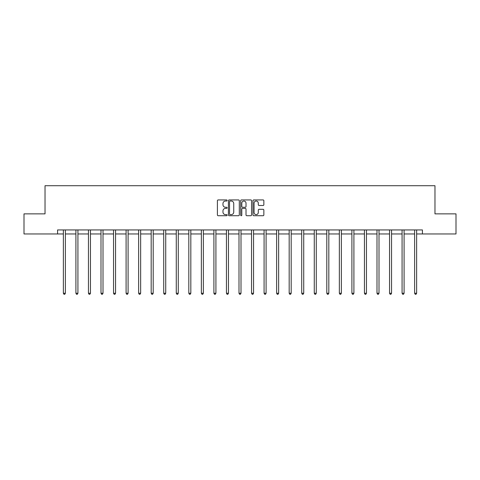 <?xml version="1.0" encoding="UTF-8"?>
<svg xmlns="http://www.w3.org/2000/svg" width="480" height="480" viewBox="0 0 480 480"><rect width="100%" height="100%" fill="white"/><g stroke="black" fill="none" stroke-linecap="round" stroke-linejoin="round"><path stroke-width="0.72" d="M227.136 200.484A0.552 0.552 0 0 0 226.584 199.932L218.196 199.932A0.792 0.792 0 0 0 217.404 200.724L217.404 214.932A0.792 0.792 0 0 0 218.196 215.718L226.584 215.718A0.552 0.552 0 0 0 227.136 215.166A0.552 0.552 0 0 0 226.584 214.614L225.498 214.614A2.526 2.526 0 0 1 222.972 212.088L222.972 210.906A2.526 2.526 0 0 1 225.498 208.38L226.584 208.38A0.552 0.552 0 0 0 227.136 207.828A0.552 0.552 0 0 0 226.584 207.27L225.498 207.27A2.526 2.526 0 0 1 222.972 204.744L222.972 203.562A2.526 2.526 0 0 1 225.498 201.036L226.584 201.036A0.552 0.552 0 0 0 227.136 200.484M263.07 205.494A0.792 0.792 0 0 0 263.856 204.708L263.856 200.724A0.792 0.792 0 0 0 263.07 199.932L253.752 199.932A0.792 0.792 0 0 0 252.966 200.724L252.966 214.932A0.792 0.792 0 0 0 253.752 215.718L263.07 215.718A0.792 0.792 0 0 0 263.856 214.932L263.856 210.114A0.792 0.792 0 0 0 263.07 209.322L259.08 209.322A0.792 0.792 0 0 0 258.294 210.114L258.294 212.502A2.112 2.112 0 0 1 256.182 214.614A2.112 2.112 0 0 1 254.07 212.502L254.07 203.148A2.112 2.112 0 0 1 256.182 201.036A2.112 2.112 0 0 1 258.294 203.148L258.294 204.708A0.792 0.792 0 0 0 259.08 205.494L263.07 205.494M57.576 233.958L24 233.958L24 213.858L45.03 213.858L45.03 185.712L434.97 185.712L434.97 213.858L456 213.858L456 233.958L422.424 233.958L422.424 229.938L57.576 229.938L57.576 233.958L63.366 233.958M239.31 200.724A0.792 0.792 0 0 0 238.518 199.932L229.206 199.932A0.792 0.792 0 0 0 228.414 200.724L228.414 214.932A0.792 0.792 0 0 0 229.206 215.718L238.518 215.718A0.792 0.792 0 0 0 239.31 214.932L239.31 200.724M241.482 199.932L250.794 199.932A0.792 0.792 0 0 1 251.586 200.724L251.586 214.932A0.792 0.792 0 0 1 250.794 215.718L246.81 215.718A0.792 0.792 0 0 1 246.018 214.932L246.018 209.166A0.792 0.792 0 0 0 245.232 208.38L242.586 208.38A0.792 0.792 0 0 0 241.794 209.166L241.794 215.166A0.552 0.552 0 0 1 241.242 215.718A0.552 0.552 0 0 1 240.69 215.166L240.69 200.724A0.792 0.792 0 0 1 241.482 199.932M65.376 233.958L75.912 233.958M77.922 233.958L88.452 233.958M90.462 233.958L100.998 233.958M103.008 233.958L113.544 233.958M115.554 233.958L126.09 233.958M128.1 233.958L138.636 233.958M140.646 233.958L151.182 233.958M153.192 233.958L163.722 233.958M165.732 233.958L176.268 233.958M178.278 233.958L188.814 233.958M190.824 233.958L201.36 233.958M203.37 233.958L213.906 233.958M215.916 233.958L226.452 233.958M228.462 233.958L238.992 233.958M241.008 233.958L251.538 233.958M253.548 233.958L264.084 233.958M266.094 233.958L276.63 233.958M278.64 233.958L289.176 233.958M291.186 233.958L301.722 233.958M303.732 233.958L314.268 233.958M316.278 233.958L326.808 233.958M328.818 233.958L339.354 233.958M341.364 233.958L351.9 233.958M353.91 233.958L364.446 233.958M366.456 233.958L376.992 233.958M379.002 233.958L389.538 233.958M391.548 233.958L402.078 233.958M404.088 233.958L414.624 233.958M416.634 233.958L422.424 233.958M230.076 201.036A0.552 0.552 0 0 0 229.524 201.588L229.524 214.062A0.552 0.552 0 0 0 230.076 214.614L231.216 214.614A2.526 2.526 0 0 0 233.742 212.088L233.742 203.562A2.526 2.526 0 0 0 231.216 201.036L230.076 201.036M246.018 203.19A2.112 2.112 0 0 0 243.906 201.078A2.112 2.112 0 0 0 241.794 203.19L241.794 206.484A0.792 0.792 0 0 0 242.586 207.27L245.232 207.27A0.792 0.792 0 0 0 246.018 206.484L246.018 203.19M65.478 229.938L65.43 230.058A0.804 0.804 0 0 0 65.376 230.358L65.376 293.244L63.366 293.244L63.366 230.358A0.804 0.804 0 0 0 63.306 230.058L63.258 229.938M65.376 293.244L64.77 294.288L63.966 294.288L63.366 293.244M78.024 229.938L77.976 230.058A0.804 0.804 0 0 0 77.922 230.358L77.922 293.244L75.912 293.244L75.912 230.358A0.804 0.804 0 0 0 75.852 230.058L75.804 229.938M77.922 293.244L77.316 294.288L76.512 294.288L75.912 293.244M90.57 229.938L90.522 230.058A0.804 0.804 0 0 0 90.462 230.358L90.462 293.244L88.452 293.244L88.452 230.358A0.804 0.804 0 0 0 88.398 230.058L88.35 229.938M90.462 293.244L89.862 294.288L89.058 294.288L88.452 293.244M103.116 229.938L103.068 230.058A0.804 0.804 0 0 0 103.008 230.358L103.008 293.244L100.998 293.244L100.998 230.358A0.804 0.804 0 0 0 100.944 230.058L100.896 229.938M103.008 293.244L102.408 294.288L101.604 294.288L100.998 293.244M115.662 229.938L115.614 230.058A0.804 0.804 0 0 0 115.554 230.358L115.554 293.244L113.544 293.244L113.544 230.358A0.804 0.804 0 0 0 113.484 230.058L113.436 229.938M115.554 293.244L114.954 294.288L114.15 294.288L113.544 293.244M128.208 229.938L128.16 230.058A0.804 0.804 0 0 0 128.1 230.358L128.1 293.244L126.09 293.244L126.09 230.358A0.804 0.804 0 0 0 126.03 230.058L125.982 229.938M128.1 293.244L127.494 294.288L126.69 294.288L126.09 293.244M140.748 229.938L140.7 230.058A0.804 0.804 0 0 0 140.646 230.358L140.646 293.244L138.636 293.244L138.636 230.358A0.804 0.804 0 0 0 138.576 230.058L138.528 229.938M140.646 293.244L140.04 294.288L139.236 294.288L138.636 293.244M153.294 229.938L153.246 230.058A0.804 0.804 0 0 0 153.192 230.358L153.192 293.244L151.182 293.244L151.182 230.358A0.804 0.804 0 0 0 151.122 230.058L151.074 229.938M153.192 293.244L152.586 294.288L151.782 294.288L151.182 293.244M165.84 229.938L165.792 230.058A0.804 0.804 0 0 0 165.732 230.358L165.732 293.244L163.722 293.244L163.722 230.358A0.804 0.804 0 0 0 163.668 230.058L163.62 229.938M165.732 293.244L165.132 294.288L164.328 294.288L163.722 293.244M178.386 229.938L178.338 230.058A0.804 0.804 0 0 0 178.278 230.358L178.278 293.244L176.268 293.244L176.268 230.358A0.804 0.804 0 0 0 176.214 230.058L176.166 229.938M178.278 293.244L177.678 294.288L176.874 294.288L176.268 293.244M190.932 229.938L190.884 230.058A0.804 0.804 0 0 0 190.824 230.358L190.824 293.244L188.814 293.244L188.814 230.358A0.804 0.804 0 0 0 188.754 230.058L188.706 229.938M190.824 293.244L190.224 294.288L189.42 294.288L188.814 293.244M203.478 229.938L203.43 230.058A0.804 0.804 0 0 0 203.37 230.358L203.37 293.244L201.36 293.244L201.36 230.358A0.804 0.804 0 0 0 201.3 230.058L201.252 229.938M203.37 293.244L202.764 294.288L201.96 294.288L201.36 293.244M216.018 229.938L215.976 230.058A0.804 0.804 0 0 0 215.916 230.358L215.916 293.244L213.906 293.244L213.906 230.358A0.804 0.804 0 0 0 213.846 230.058L213.798 229.938M215.916 293.244L215.31 294.288L214.506 294.288L213.906 293.244M228.564 229.938L228.516 230.058A0.804 0.804 0 0 0 228.462 230.358L228.462 293.244L226.452 293.244L226.452 230.358A0.804 0.804 0 0 0 226.392 230.058L226.344 229.938M228.462 293.244L227.856 294.288L227.052 294.288L226.452 293.244M241.11 229.938L241.062 230.058A0.804 0.804 0 0 0 241.008 230.358L241.008 293.244L238.992 293.244L238.992 230.358A0.804 0.804 0 0 0 238.938 230.058L238.89 229.938M241.008 293.244L240.402 294.288L239.598 294.288L238.992 293.244M253.656 229.938L253.608 230.058A0.804 0.804 0 0 0 253.548 230.358L253.548 293.244L251.538 293.244L251.538 230.358A0.804 0.804 0 0 0 251.484 230.058L251.436 229.938M253.548 293.244L252.948 294.288L252.144 294.288L251.538 293.244M266.202 229.938L266.154 230.058A0.804 0.804 0 0 0 266.094 230.358L266.094 293.244L264.084 293.244L264.084 230.358A0.804 0.804 0 0 0 264.024 230.058L263.982 229.938M266.094 293.244L265.494 294.288L264.69 294.288L264.084 293.244M278.748 229.938L278.7 230.058A0.804 0.804 0 0 0 278.64 230.358L278.64 293.244L276.63 293.244L276.63 230.358A0.804 0.804 0 0 0 276.57 230.058L276.522 229.938M278.64 293.244L278.04 294.288L277.236 294.288L276.63 293.244M291.294 229.938L291.246 230.058A0.804 0.804 0 0 0 291.186 230.358L291.186 293.244L289.176 293.244L289.176 230.358A0.804 0.804 0 0 0 289.116 230.058L289.068 229.938M291.186 293.244L290.58 294.288L289.776 294.288L289.176 293.244M303.834 229.938L303.786 230.058A0.804 0.804 0 0 0 303.732 230.358L303.732 293.244L301.722 293.244L301.722 230.358A0.804 0.804 0 0 0 301.662 230.058L301.614 229.938M303.732 293.244L303.126 294.288L302.322 294.288L301.722 293.244M316.38 229.938L316.332 230.058A0.804 0.804 0 0 0 316.278 230.358L316.278 293.244L314.268 293.244L314.268 230.358A0.804 0.804 0 0 0 314.208 230.058L314.16 229.938M316.278 293.244L315.672 294.288L314.868 294.288L314.268 293.244M328.926 229.938L328.878 230.058A0.804 0.804 0 0 0 328.818 230.358L328.818 293.244L326.808 293.244L326.808 230.358A0.804 0.804 0 0 0 326.754 230.058L326.706 229.938M328.818 293.244L328.218 294.288L327.414 294.288L326.808 293.244M341.472 229.938L341.424 230.058A0.804 0.804 0 0 0 341.364 230.358L341.364 293.244L339.354 293.244L339.354 230.358A0.804 0.804 0 0 0 339.3 230.058L339.252 229.938M341.364 293.244L340.764 294.288L339.96 294.288L339.354 293.244M354.018 229.938L353.97 230.058A0.804 0.804 0 0 0 353.91 230.358L353.91 293.244L351.9 293.244L351.9 230.358A0.804 0.804 0 0 0 351.84 230.058L351.792 229.938M353.91 293.244L353.31 294.288L352.506 294.288L351.9 293.244M366.564 229.938L366.516 230.058A0.804 0.804 0 0 0 366.456 230.358L366.456 293.244L364.446 293.244L364.446 230.358A0.804 0.804 0 0 0 364.386 230.058L364.338 229.938M366.456 293.244L365.85 294.288L365.046 294.288L364.446 293.244M379.104 229.938L379.056 230.058A0.804 0.804 0 0 0 379.002 230.358L379.002 293.244L376.992 293.244L376.992 230.358A0.804 0.804 0 0 0 376.932 230.058L376.884 229.938M379.002 293.244L378.396 294.288L377.592 294.288L376.992 293.244M391.65 229.938L391.602 230.058A0.804 0.804 0 0 0 391.548 230.358L391.548 293.244L389.538 293.244L389.538 230.358A0.804 0.804 0 0 0 389.478 230.058L389.43 229.938M391.548 293.244L390.942 294.288L390.138 294.288L389.538 293.244M404.196 229.938L404.148 230.058A0.804 0.804 0 0 0 404.088 230.358L404.088 293.244L402.078 293.244L402.078 230.358A0.804 0.804 0 0 0 402.024 230.058L401.976 229.938M404.088 293.244L403.488 294.288L402.684 294.288L402.078 293.244M416.742 229.938L416.694 230.058A0.804 0.804 0 0 0 416.634 230.358L416.634 293.244L414.624 293.244L414.624 230.358A0.804 0.804 0 0 0 414.57 230.058L414.522 229.938M416.634 293.244L416.034 294.288L415.23 294.288L414.624 293.244"/></g></svg>

